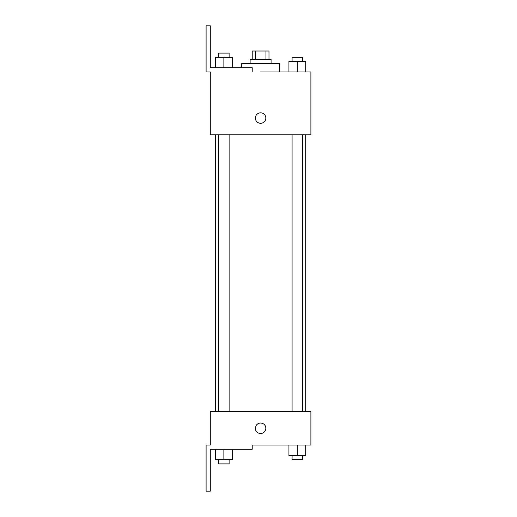 <?xml version="1.0" encoding="UTF-8"?>
<svg xmlns="http://www.w3.org/2000/svg" width="517" height="517" viewBox="0 0 517 517"><rect width="100%" height="100%" fill="white"/><g stroke="black" fill="none" stroke-linecap="round" stroke-linejoin="round"><path stroke-width="0.78" d="M255.217 59.384L255.217 51.002L252.212 51.002L252.212 59.384M255.217 51.002L268.982 51.002L268.982 59.384M265.971 59.384L265.971 51.002M250.118 63.578L250.118 59.384L271.076 59.384L271.076 63.578M297.314 71.96L297.314 61.484L288.932 61.484L288.932 71.96L279.458 71.96L279.458 63.578L241.73 63.578L241.73 67.766M260.594 71.96L310.898 71.96L305.702 71.96L305.702 61.484L297.314 61.484M255.359 118.07A5.241 5.241 0 0 1 263.218 113.533A5.241 5.241 0 0 1 263.218 122.607A5.241 5.241 0 0 1 255.359 118.07M252.212 71.96L252.212 67.766L210.296 67.766L210.296 25.85L206.102 25.85L206.102 71.96L210.296 71.96L210.296 134.84L310.898 134.84L310.898 71.96M210.296 411.506L310.898 411.506L310.898 445.04L252.212 445.04L252.212 449.234L210.296 449.234L210.296 491.15L206.102 491.15L206.102 445.04L210.296 445.04L210.296 411.506M255.359 428.27A5.241 5.241 0 0 1 263.218 423.733A5.241 5.241 0 0 1 263.218 432.807A5.241 5.241 0 0 1 255.359 428.27M288.932 445.04L288.932 455.516L305.702 455.516L305.702 445.04L305.702 455.516M297.314 455.516L297.314 445.04M302.555 455.516L302.555 459.71L292.079 459.71L292.079 455.516M215.492 449.234L215.492 459.71L232.256 459.71L232.256 449.234L232.256 459.71M223.874 459.71L223.874 449.234M229.115 459.71L229.115 463.904L218.633 463.904L218.633 459.71M305.702 71.96L305.702 61.484M302.555 61.484L302.555 57.29L292.079 57.29L292.079 61.484M215.492 67.766L215.492 57.29L232.256 57.29L232.256 67.766L232.256 57.29M223.874 67.766L223.874 57.29M229.115 57.29L229.115 53.096L218.633 53.096L218.633 57.29M305.702 411.506L305.702 134.84M215.492 411.506L215.492 134.84M292.079 134.84L292.079 411.506M302.555 134.84L302.555 411.506M229.115 411.506L229.115 134.84M218.633 411.506L218.633 134.84"/></g></svg>
